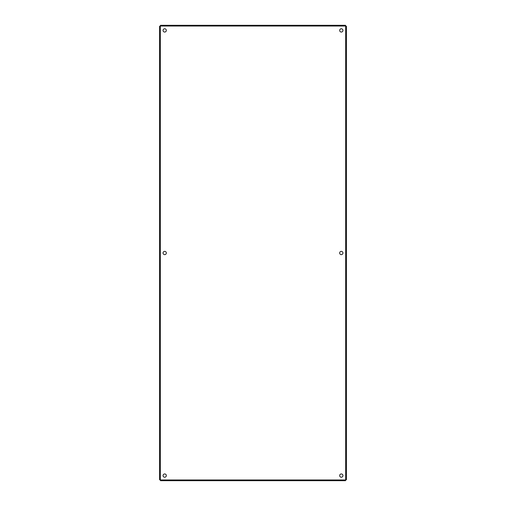 <?xml version="1.0" encoding="UTF-8"?>
<svg xmlns="http://www.w3.org/2000/svg" width="506" height="506" viewBox="0 0 506 506"><rect width="100%" height="100%" fill="white"/><g stroke="black" fill="none" stroke-linecap="round" stroke-linejoin="round"><path stroke-width="0.76" d="M342.948 253A1.644 1.644 0 0 1 340.487 254.423A1.644 1.644 0 0 1 340.487 251.577A1.644 1.644 0 0 1 342.948 253M166.335 253A1.644 1.644 0 0 1 163.874 254.423A1.644 1.644 0 0 1 163.874 251.577A1.644 1.644 0 0 1 166.335 253M342.948 30.411A1.644 1.644 0 0 1 340.487 31.834A1.644 1.644 0 0 1 340.487 28.987A1.644 1.644 0 0 1 342.948 30.411M166.335 30.411A1.644 1.644 0 0 1 163.874 31.834A1.644 1.644 0 0 1 163.874 28.987A1.644 1.644 0 0 1 166.335 30.411M166.335 475.589A1.644 1.644 0 0 1 163.874 477.013A1.644 1.644 0 0 1 163.874 474.166A1.644 1.644 0 0 1 166.335 475.589M342.948 475.589A1.644 1.644 0 0 1 340.487 477.013A1.644 1.644 0 0 1 340.487 474.166A1.644 1.644 0 0 1 342.948 475.589M346.414 26.236L346.414 479.764L345.687 479.973L345.484 480.7L160.516 480.7L160.313 479.973L159.586 479.764L159.586 26.236L160.313 26.027L160.516 25.3L345.484 25.3L345.687 26.027L346.414 26.236M345.687 479.973L345.687 26.027L160.313 26.027L160.313 479.973L345.687 479.973"/></g></svg>
